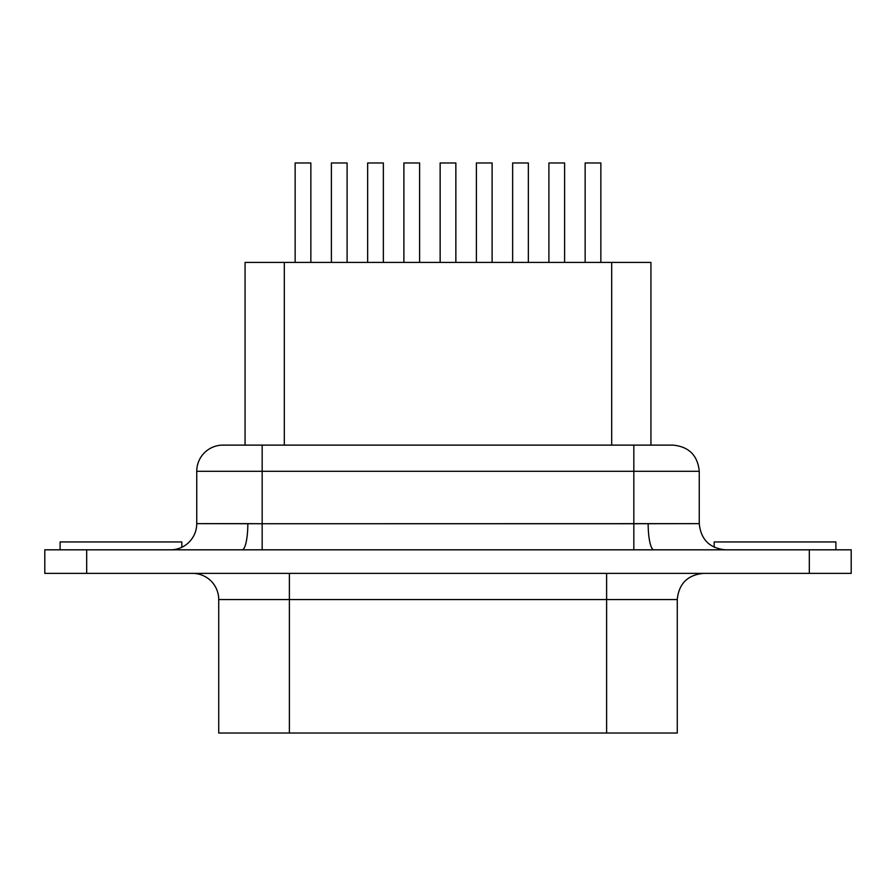 <?xml version="1.0" encoding="UTF-8"?>
<svg xmlns="http://www.w3.org/2000/svg" width="896" height="896" viewBox="0 0 896 896"><rect width="100%" height="100%" fill="white"/><g stroke="black" fill="none" stroke-linecap="round" stroke-linejoin="round"><path stroke-width="1.34" d="M181.821 541.957L181.821 547.266L181.821 541.957L60.11 541.957L60.11 549.819L60.11 541.957L181.821 541.957M714.179 541.957L714.179 547.266L714.179 541.957L835.89 541.957L835.89 549.819L835.89 541.957L714.179 541.957M289.386 573.373L289.386 599.547L218.725 599.547A26.174 26.174 0 0 0 192.55 573.373A26.174 26.174 0 0 1 218.725 599.547L218.725 733.029L218.725 599.547L289.386 599.547L289.386 733.029L677.275 733.029L677.275 599.547L606.614 599.547L606.614 733.029L606.614 599.547L289.386 599.547L289.386 573.373M196.739 471.296L262.17 471.296L262.17 523.734L633.83 523.734L633.83 471.296L262.17 471.296L262.17 445.122L222.914 445.122A26.174 26.174 0 0 0 196.739 471.296L196.739 523.645A26.174 26.174 0 0 1 170.565 549.819A26.174 26.174 0 0 0 196.739 523.645L262.17 523.734L262.17 471.296L196.739 471.296A26.174 26.174 0 0 1 222.914 445.122L672.493 445.122M196.739 523.645L247.834 523.645A26.174 5.734 -90 0 1 242.099 549.819L86.677 549.819L242.099 549.819A26.174 5.734 90 0 0 247.834 523.645L262.17 523.734L262.17 549.819L242.099 549.819L262.17 549.819L262.17 523.734L699.261 523.645L699.261 471.296L699.261 523.645C700.851 539.504 709.576 548.229 725.435 549.819M650.944 262.427L650.944 445.122L650.944 262.427L611.688 262.427L650.944 262.427M44.8 549.819L86.677 549.819L86.677 573.373L809.323 573.373L809.323 549.819L851.2 549.819L653.901 549.819L809.323 549.819L809.323 573.373L851.2 573.373L851.2 549.819L851.2 573.373L86.677 573.373L86.677 549.819L44.8 549.819L44.8 573.373L44.8 549.819M245.09 262.427L611.688 262.427L284.312 262.427L284.312 445.122L284.312 262.427L245.056 262.427L245.056 445.122M677.208 733.029L218.725 733.029L289.386 733.029L289.386 599.547L606.614 599.547L606.614 573.373L606.614 599.547L677.264 599.547C678.866 583.677 687.59 574.952 703.45 573.373M653.901 549.819L262.17 549.819L633.83 549.819L633.83 523.734L633.83 549.819L653.901 549.819A26.174 5.734 90 0 1 648.166 523.645L648.155 523.645A26.174 5.734 -90 0 0 653.901 549.819M44.8 573.373L86.677 573.373L44.8 573.373M699.261 471.296C697.682 455.426 688.957 446.701 673.086 445.122L633.83 445.122L633.83 471.296L699.261 471.296L633.83 471.296L633.83 523.734L699.261 523.645M611.688 445.122L611.688 262.427L611.688 445.122M310.856 262.427L310.856 162.971L310.856 262.427M295.142 162.971L295.142 262.427L295.142 162.971L310.856 162.971L295.142 162.971M383.354 262.427L383.354 162.971L383.354 262.427M367.651 162.971L367.651 262.427L367.651 162.971L383.354 162.971L367.651 162.971M455.851 262.427L455.851 162.971L455.851 262.427M440.149 162.971L440.149 262.427L440.149 162.971L455.851 162.971L440.149 162.971M528.349 262.427L528.349 162.971L528.349 262.427M512.646 162.971L512.646 262.427L512.646 162.971L528.349 162.971L512.646 162.971M600.858 262.427L600.858 162.971L600.858 262.427M585.144 162.971L585.144 262.427L585.144 162.971L600.858 162.971L585.144 162.971M347.099 262.427L347.099 162.971L347.099 262.427M331.397 162.971L331.397 262.427L331.397 162.971L347.099 162.971L331.397 162.971M419.597 262.427L419.597 162.971L419.597 262.427M403.894 162.971L403.894 262.427L403.894 162.971L419.597 162.971L403.894 162.971M492.106 262.427L492.106 162.971L492.106 262.427M476.403 162.971L476.403 262.427L476.403 162.971L492.106 162.971L476.403 162.971M564.603 262.427L564.603 162.971L564.603 262.427M548.901 162.971L548.901 262.427L548.901 162.971L564.603 162.971L548.901 162.971M262.17 471.296L633.83 471.296L633.83 445.122L262.17 445.122L262.17 471.296"/></g></svg>
